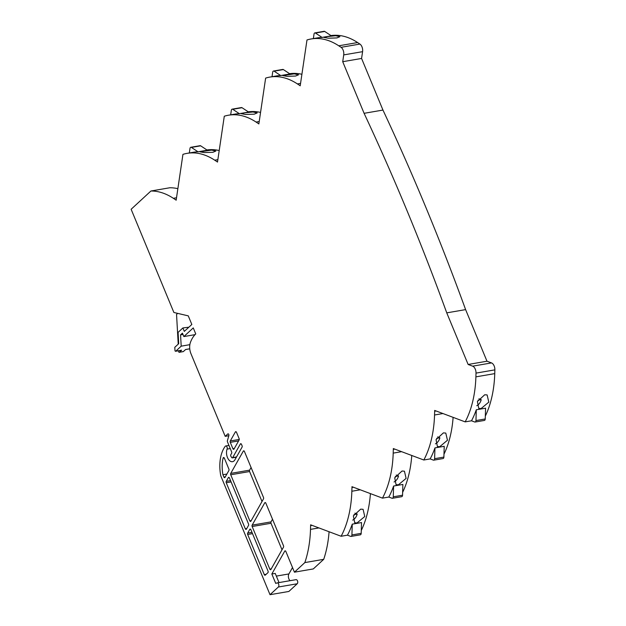<?xml version="1.0" encoding="UTF-8"?>
<svg xmlns="http://www.w3.org/2000/svg" width="626" height="626" viewBox="0 0 626 626"><rect width="100%" height="100%" fill="white"/><g stroke="black" fill="none" stroke-linecap="round" stroke-linejoin="round"><path stroke-width="0.94" d="M212.879 152.298L204.303 152.588L200.038 151.828L211.557 150.107L215.876 151.046L212.879 152.298M254.226 114.175L245.65 114.464L241.386 113.705L244.32 112.868L252.904 111.984L257.223 112.915L254.226 114.175M295.574 76.043L286.998 76.333L282.733 75.574L294.251 73.852L298.571 74.791L295.574 76.043M336.921 37.92L328.345 38.209L324.072 37.45L327.015 36.613L335.599 35.729L339.918 36.66L336.921 37.92M364.097 113.314A1637.248 967.366 -99.8 0 1 407.307 211.353A1637.248 967.366 -99.8 0 1 446.753 312.859L465.611 309.612A1637.248 967.366 -99.8 0 0 426.165 208.106A1637.248 967.366 -99.8 0 0 382.955 110.066L364.097 113.314L342.719 61.7L343.721 54.908A5.83 3.443 -99.8 0 0 343.095 50.033A5.83 3.443 -99.8 0 0 341.06 47.318L338.76 45.8A90.637 53.554 -99.8 0 0 311.177 38.961A90.637 53.554 -99.8 0 0 306.983 39.978L300.198 85.825A5.83 3.443 -99.8 0 0 299.713 85.449L297.413 83.923A90.637 53.554 -99.8 0 0 269.829 77.084A90.637 53.554 -99.8 0 0 265.635 78.109L258.851 123.956A5.83 3.443 -99.8 0 0 258.366 123.572L256.065 122.054A90.637 53.554 -99.8 0 0 228.482 115.215A90.637 53.554 -99.8 0 0 224.288 116.233L217.504 162.079A5.83 3.443 -99.8 0 0 217.019 161.704L214.718 160.186A90.637 53.554 -99.8 0 0 187.135 153.347A90.637 53.554 -99.8 0 0 182.941 154.364L176.156 200.21A5.83 3.443 -99.8 0 0 175.671 199.835L173.371 198.309A90.637 53.554 -99.8 0 0 150.929 191.008L131.131 209.272L173.887 312.484L188.269 315.864L191.83 324.464L184.31 331.397L182.886 327.954L178.089 332.383L178.723 343.682L174.803 347.297L174.975 350.435A0.775 0.462 -99.8 0 0 175.734 351.194L181.196 346.162L180.554 334.863L182.432 333.126L183.856 336.569L195.038 334.644M330.951 35.572A90.637 53.554 80.2 0 1 357.618 42.552L359.919 44.07A5.83 3.443 80.2 0 1 361.953 46.786A5.83 3.443 80.2 0 1 362.587 51.668L361.578 58.453L382.955 110.066M236.401 457.191L232.316 457.888A1.166 0.689 -99.8 0 1 231.683 457.512L230.939 456.362A1.166 0.689 -99.8 0 1 230.814 454.726L231.628 453.287A1.166 0.689 80.2 0 0 231.636 451.909L227.488 441.909A1.166 0.689 -99.8 0 1 227.402 440.751L228.858 435.618A1.166 0.689 -99.8 0 0 228.772 434.467A1.166 0.689 -99.8 0 0 228.013 433.834A1.166 0.689 -99.8 0 0 227.778 433.951L225.188 436.345L190.985 353.768A10.705 6.323 -99.8 0 1 190.429 342.399A31.566 18.655 -99.8 0 1 195.758 333.94L193.254 327.907L183.856 336.569M232.316 457.888A1.166 0.689 -99.8 0 0 232.676 457.606L240.361 443.99A1.166 0.689 80.2 0 1 240.72 443.701A1.166 0.689 80.2 0 1 241.48 444.327L242.074 445.751A1.166 0.689 80.2 0 1 242.066 447.136L234.938 459.774A7.778 4.593 80.2 0 1 232.536 461.691A7.778 4.593 80.2 0 1 227.457 457.489A7.778 4.593 80.2 0 1 227.097 449.108A1.941 1.15 -99.8 0 0 226.988 446.972A1.941 1.15 -99.8 0 0 225.736 445.962A1.941 1.15 -99.8 0 0 225.227 446.299A31.112 18.381 -99.8 0 0 220.806 475.885L270.017 594.7L278.351 587.016A2.199 1.299 -99.8 0 0 278.734 584.457A2.199 1.299 -99.8 0 0 277.169 582.9A2.199 1.299 -99.8 0 0 277.044 582.931L275.73 583.409L271.833 574.003L284.736 551.13A1.166 0.689 80.2 0 1 285.096 550.841A1.166 0.689 80.2 0 1 285.863 551.475L294.439 572.18L304.846 562.586A90.637 53.554 -99.8 0 0 310.504 529.377L310.621 525.621A5.83 3.443 -99.8 0 0 310.606 524.807L341.123 536.263A90.637 53.554 -99.8 0 0 351.851 491.246L351.969 487.498A5.83 3.443 -99.8 0 0 351.953 486.684L382.47 498.132A90.637 53.554 -99.8 0 0 393.198 453.122L393.316 449.366A5.83 3.443 -99.8 0 0 393.3 448.552L423.818 460.008A90.637 53.554 -99.8 0 0 434.546 414.991L434.663 411.243A5.83 3.443 -99.8 0 0 434.647 410.429L465.165 421.877A90.637 53.554 -99.8 0 0 475.893 376.86L476.01 373.112A5.83 3.443 -99.8 0 0 472.646 366.163L491.512 362.916A5.83 3.443 80.2 0 1 494.869 369.864L494.751 373.62A90.637 53.554 80.2 0 1 485.33 416.071M484.727 394.763L477.403 401.493L478.757 408.41L481.081 408.567L488.804 402.135L487.13 394.936L484.727 394.763M443.38 432.887L436.056 439.624L437.41 446.541L439.734 446.69L447.457 440.258L445.782 433.067L443.38 432.887M402.033 471.018L394.709 477.748L396.062 484.673L398.386 484.821L406.11 478.389L404.435 471.198L402.033 471.018M360.686 509.141L353.361 515.879L354.715 522.796L357.039 522.945L364.762 516.513L363.088 509.321L360.686 509.141M251.089 467.52L249.602 470.149A1.166 0.689 -99.8 0 0 249.594 471.534L262.004 501.496M272.513 519.244L271.027 521.881A1.166 0.689 -99.8 0 0 271.019 523.266L282.013 549.792M465.611 309.612L486.989 361.218L491.512 362.916M453.114 417.354A90.637 53.554 80.2 0 1 443.983 454.202M411.767 455.485A90.637 53.554 80.2 0 1 402.635 492.326M370.42 493.609A90.637 53.554 80.2 0 1 361.288 530.457M329.073 531.74A90.637 53.554 80.2 0 1 323.705 559.339L313.297 568.932L294.439 572.18M292.514 567.532L288.899 573.94A4.21 2.488 -99.8 0 0 290.081 580.678M277.169 582.9L281.191 582.211A1.166 0.689 -99.8 0 1 281.238 582.203A2.199 1.299 -99.8 0 0 281.191 582.211L291.998 580.341A1.166 0.689 80.2 0 0 291.943 580.357A2.199 1.299 80.2 0 0 291.88 580.38L295.902 579.684A2.199 1.299 80.2 0 1 296.035 579.653A2.199 1.299 80.2 0 1 297.6 581.21A2.199 1.299 80.2 0 1 297.209 583.768L288.876 591.453L270.017 594.7M150.929 191.008L169.795 187.761A90.637 53.554 80.2 0 1 177.862 188.676M206.909 149.95A90.637 53.554 80.2 0 1 219.21 150.545M248.256 111.827A90.637 53.554 80.2 0 1 260.557 112.422M289.603 73.696A90.637 53.554 80.2 0 1 301.904 74.291M353.98 514.58L357.18 514.032A7.778 5.931 110.6 0 1 352.704 520.12M395.327 476.456L398.527 475.909A7.778 5.931 110.6 0 1 394.051 481.989M436.674 438.325L439.875 437.777A7.778 5.931 110.6 0 1 435.399 443.865M478.021 400.202L481.222 399.646A7.778 5.931 110.6 0 1 476.746 405.734M354.887 513.171L357.18 514.032M347.461 535.167L350.685 536.38A1.941 1.15 -99.8 0 0 351.069 536.419A1.941 1.15 -99.8 0 0 351.922 534.948L352.258 524.158A90.637 53.554 80.2 0 1 347.461 535.167L341.123 536.263M352.258 524.158L361.531 522.561L361.194 533.344A1.941 1.15 80.2 0 1 360.349 534.823L351.069 536.419M396.235 475.04L398.527 475.909M388.809 497.044L392.032 498.249A1.941 1.15 -99.8 0 0 392.416 498.288A1.941 1.15 -99.8 0 0 393.269 496.817L393.605 486.034A90.637 53.554 80.2 0 1 388.809 497.044L382.47 498.132M393.605 486.034L402.878 484.438L402.541 495.221A1.941 1.15 80.2 0 1 401.696 496.692L392.416 498.288M437.582 436.917L439.875 437.777M430.156 458.913L433.38 460.126A1.941 1.15 -99.8 0 0 433.763 460.165A1.941 1.15 -99.8 0 0 434.616 458.686L434.953 447.903A90.637 53.554 80.2 0 1 430.156 458.913L423.818 460.008M434.953 447.903L444.225 446.307L443.889 457.09A1.941 1.15 80.2 0 1 443.044 458.568L433.763 460.165M478.929 398.785L481.222 399.646M471.503 420.789L474.727 421.994A1.941 1.15 -99.8 0 0 475.111 422.034A1.941 1.15 -99.8 0 0 475.963 420.562L476.292 409.78A90.637 53.554 80.2 0 1 471.503 420.789L465.165 421.877M476.292 409.78L485.573 408.183L485.236 418.966A1.941 1.15 80.2 0 1 484.391 420.437L475.111 422.034M361.578 58.453L342.719 61.7M188.864 327.195L182.886 327.954M249.594 471.534L230.736 474.782L249.797 520.809A1.166 0.689 -99.8 0 0 250.564 521.442A1.166 0.689 -99.8 0 0 250.924 521.153L263.491 498.867A1.166 0.689 80.2 0 0 263.499 497.482L244.43 451.456A1.166 0.689 -99.8 0 0 243.67 450.822A1.166 0.689 -99.8 0 0 243.311 451.111L230.736 473.397L249.602 470.149M230.736 474.782A1.166 0.689 80.2 0 1 230.736 473.397M271.019 523.266L252.161 526.513L269.798 569.097A1.166 0.689 -99.8 0 0 270.565 569.73A1.166 0.689 -99.8 0 0 270.925 569.441L283.492 547.155A1.166 0.689 80.2 0 0 283.5 545.77L265.862 503.187A1.166 0.689 -99.8 0 0 265.095 502.553A1.166 0.689 -99.8 0 0 264.735 502.842L252.168 525.128L271.027 521.881M252.161 526.513A1.166 0.689 80.2 0 1 252.168 525.128M236.495 432.292L239.124 438.63A1.166 0.689 80.2 0 1 239.116 440.015L234.022 449.038A1.166 0.689 80.2 0 1 233.662 449.327A1.166 0.689 80.2 0 1 232.903 448.701L230.274 442.355A1.166 0.689 80.2 0 1 230.282 440.97L235.368 431.948A1.166 0.689 80.2 0 1 235.736 431.658A1.166 0.689 80.2 0 1 236.495 432.292M231.088 481.91L226.244 482.748L245.306 528.774A1.166 0.689 -99.8 0 0 246.073 529.408A1.166 0.689 -99.8 0 0 246.433 529.119L248.53 525.402A1.166 0.689 80.2 0 0 248.53 524.017L229.468 477.99A1.166 0.689 -99.8 0 0 228.701 477.356A1.166 0.689 -99.8 0 0 228.341 477.646L226.244 481.363L230.556 480.619M226.244 482.748A1.166 0.689 80.2 0 1 226.244 481.363M223.114 458.091A27.223 16.088 -99.8 0 0 222.926 474.735L223.881 477.043A1.166 0.689 -99.8 0 0 224.64 477.677A1.166 0.689 -99.8 0 0 225 477.388L228.889 470.502A1.166 0.689 80.2 0 0 228.897 469.117L224.351 458.146A1.166 0.689 -99.8 0 0 223.584 457.52A1.166 0.689 -99.8 0 0 223.114 458.091L224.225 457.903M252.521 533.642L247.669 534.471L264.289 574.613A1.166 0.689 80.2 0 0 265.056 575.239A1.166 0.689 80.2 0 0 265.283 575.122L267.912 572.696A1.166 0.689 80.2 0 0 268.053 571.147L250.893 529.713A1.166 0.689 -99.8 0 0 250.134 529.087A1.166 0.689 -99.8 0 0 249.766 529.377L247.677 533.094L251.981 532.35M247.669 534.471A1.166 0.689 80.2 0 1 247.677 533.094M446.753 312.859L468.131 364.465L472.646 366.163M281.129 582.219A1.166 0.689 -99.8 0 1 281.176 582.203A2.199 1.299 -99.8 0 0 281.058 582.243L277.302 582.892M189.85 344.668L181.196 346.162M178.598 350.756L178.637 351.468A0.775 0.462 -99.8 0 0 179.396 352.227L181.61 350.184A0.775 0.462 80.2 0 1 181.282 350.239M189.748 348.784L185.625 349.496L183.41 351.53A0.775 0.462 80.2 0 1 183.089 351.593M182.98 334.44L180.554 334.863M291.998 580.341A1.166 0.689 80.2 0 1 292.06 580.341L296.035 579.653M177.69 313.376L176.548 314.432L178.222 344.144M187.135 153.347L193.473 152.251A90.637 53.554 80.2 0 1 198.019 151.805L191.407 147.423A1.941 1.15 -99.8 0 0 190.813 147.282A1.941 1.15 -99.8 0 0 189.991 148.432L189.326 152.963M228.482 115.215L234.82 114.128A90.637 53.554 80.2 0 1 239.367 113.674L232.755 109.3A1.941 1.15 -99.8 0 0 232.16 109.151A1.941 1.15 -99.8 0 0 231.338 110.309L230.673 114.84M269.829 77.084L276.168 75.996A90.637 53.554 80.2 0 1 280.714 75.55L274.102 71.168A1.941 1.15 -99.8 0 0 273.507 71.028A1.941 1.15 -99.8 0 0 272.686 72.178L272.02 76.708M311.177 38.961L317.515 37.865A90.637 53.554 80.2 0 1 322.061 37.419L315.449 33.045A1.941 1.15 -99.8 0 0 314.855 32.896A1.941 1.15 -99.8 0 0 314.033 34.054L313.36 38.585M323.705 559.339L304.846 562.586M279.032 582.579L275.237 573.424L271.833 574.003M281.238 582.203L292.06 580.341M228.834 435.719L225.188 436.345M322.061 37.419L331.334 35.823L324.722 31.449L315.449 33.045M280.714 75.55L289.987 73.954L283.375 69.572L274.102 71.168M239.367 113.674L248.639 112.077L242.027 107.703L232.755 109.3M198.019 151.805L207.292 150.209L200.68 145.827L191.407 147.423M314.855 32.896L324.127 31.3A1.941 1.15 80.2 0 1 324.722 31.449M273.507 71.028L282.78 69.431A1.941 1.15 80.2 0 1 283.375 69.572M232.16 109.151L241.433 107.555A1.941 1.15 80.2 0 1 242.027 107.703M190.813 147.282L200.093 145.686A1.941 1.15 80.2 0 1 200.68 145.827M468.131 364.465L486.989 361.218M226.886 474.054L222.926 474.735M362.587 51.668L343.721 54.908M228.263 433.865L227.778 433.951M227.097 449.108L230.251 448.56M351.851 491.246L360.263 489.798M393.198 453.122L401.61 451.675M434.546 414.991L442.958 413.543M475.893 376.86L494.751 373.62M181.61 350.184L175.734 351.194M183.41 351.53L179.396 352.227M217.574 161.61L217.019 161.704M214.718 160.186L217.864 159.638M258.921 123.479L258.366 123.572M256.065 122.054L259.211 121.514M300.269 85.355L299.713 85.449M297.413 83.923L300.558 83.383M341.06 47.318L359.919 44.07M338.76 45.8L357.618 42.552M176.516 197.769L173.371 198.309M176.227 199.733L175.671 199.835M436.142 410.985L434.663 411.243M394.795 449.116L393.316 449.366M353.447 487.239L351.969 487.498M312.1 525.37L310.621 525.621M318.916 527.929L310.504 529.377M285.534 550.99L284.736 551.13M288.899 573.94L276.348 576.1M278.351 587.016L297.209 583.768M494.869 369.864L476.01 373.112M240.361 443.99L241.159 443.85M232.676 457.606L236.542 456.941M351.922 534.948L361.194 533.344M393.269 496.817L402.541 495.221M434.616 458.686L443.889 457.09M475.963 420.562L485.236 418.966M251.261 520.558L249.797 520.809M244.109 450.97L243.311 451.111M271.261 568.846L269.798 569.097M265.534 502.701L264.735 502.842M232.903 448.701L234.359 448.451M235.368 431.948L236.166 431.807M230.282 440.97L239.265 439.429M238.608 440.923L230.274 442.355M246.761 528.524L245.306 528.774M229.139 477.505L228.341 477.646M225.337 476.793L223.881 477.043M250.564 529.236L249.766 529.377M264.289 574.613L266.199 574.285M185.554 349.558L189.756 348.831M183.261 351.609L179.239 352.305M225.736 445.962L228.944 445.407M181.454 350.263L175.577 351.272"/></g></svg>
